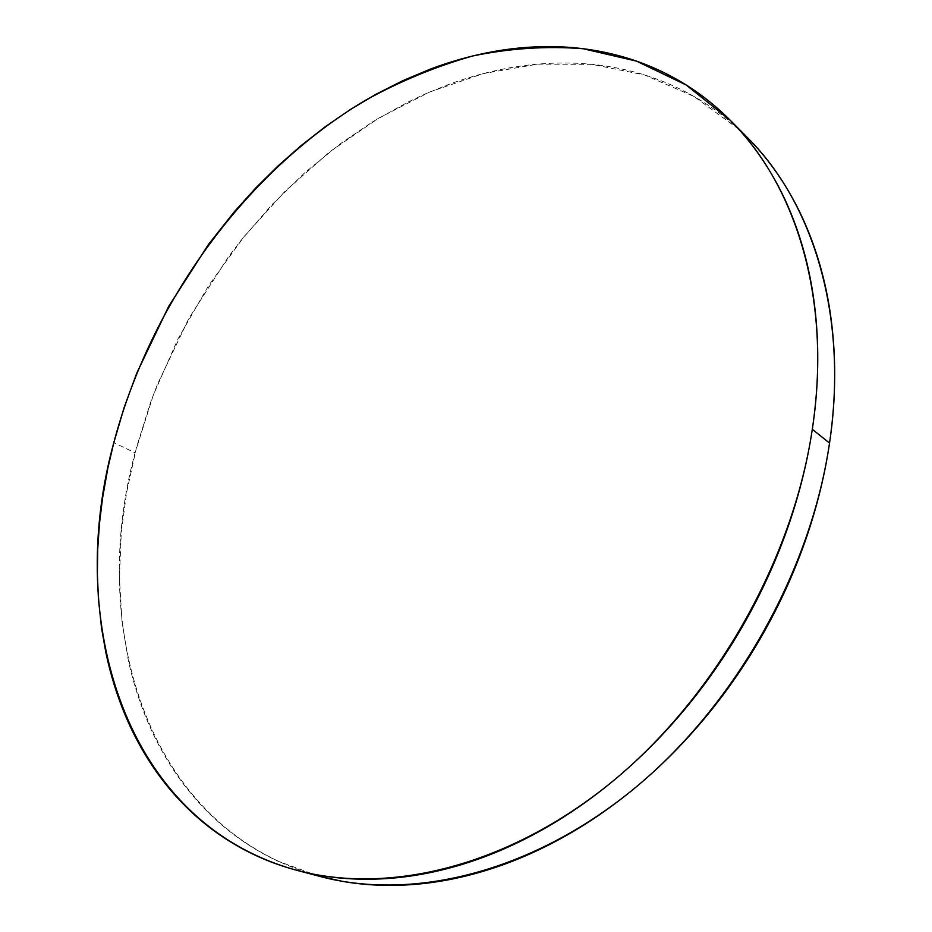 <?xml version="1.0" encoding="UTF-8"?>
<svg xmlns="http://www.w3.org/2000/svg" width="932" height="932" viewBox="0 0 932 932"><rect width="100%" height="100%" fill="white"/><g stroke="black" fill="none" stroke-linecap="round" stroke-linejoin="round"><path stroke-width="0.7" stroke-dasharray="4.66 3.5" d="M738.727 129.187L694.037 96.485L644.548 74.956L591.937 64.343L537.752 64.122L483.358 73.581L429.932 91.919L378.497 118.248L329.916 151.695L284.947 191.351L244.254 236.367L208.407 285.879L177.93 339.038L153.337 394.982L135.082 452.812L113.809 442.653L135.082 452.812C87.2 629.263 147.827 829.748 320.258 876.511M318.779 876.115L278.085 861.25C258.152 851.871 239.99 840.268 223.575 826.428C207.184 812.576 192.703 796.942 180.132 779.525C167.574 762.108 156.984 743.34 148.339 723.244C139.73 703.147 133.055 682.119 128.313 660.171L122.057 622.017L119.401 577.84L121.242 532.988L126.519 492.818L136.387 447.826L150.203 403.486L157.578 384.054L188.963 318.243L228.433 256.848L241.085 240.316L271.562 205.087L304.671 172.816L340.133 143.901L373.324 121.393L407.948 102.089L425.656 93.771L448.164 84.649C469.355 76.797 490.803 71.03 512.495 67.349C534.199 63.679 555.81 62.316 577.327 63.271C598.857 64.25 619.908 67.733 640.47 73.721C661.033 79.733 680.663 88.365 699.349 99.619C716.393 109.918 732.249 122.395 746.928 137.062M297.203 870.406L298.59 870.779"/><path stroke-width="1.4" d="M298.59 870.779L320.258 876.511C411.734 900.883 530.052 873.156 632.292 790.161C734.241 707.05 810.595 572.563 829.538 443.073L812.308 429.314C792.713 560.621 715.042 697.392 611.835 782.006C508.348 866.515 389.028 894.883 297.203 870.406C124.142 823.387 64.797 620.898 113.809 442.653C150.856 302.574 244.673 172.536 365.006 100.528C399.851 81.317 435.698 66.487 472.536 56.013C509.664 48.289 546.56 45.866 583.234 48.744L636.474 61.128L686.162 84.975L730.502 120.519C796.476 185.806 831.996 300.453 812.308 429.314L829.538 443.073C848.574 316.006 813.019 202.5 747.301 137.447L738.727 129.187M746.928 137.062L751.122 141.373C766.931 157.951 780.818 177.033 792.748 198.586C804.666 220.197 814.184 243.951 821.278 269.872C828.35 295.828 832.637 323.416 834.14 352.634C835.608 381.875 834.07 412.014 829.538 443.073C824.96 474.132 817.387 505.249 806.821 536.389C796.208 567.541 782.833 597.808 766.721 627.189C750.563 656.559 732.109 684.17 711.384 710.044C690.624 735.872 668.232 759.231 644.198 780.131C620.153 800.972 595.198 818.855 569.347 833.767C543.507 848.644 517.493 860.306 491.339 868.764C465.185 877.187 439.555 882.394 414.449 884.41C389.355 886.39 365.332 885.365 342.393 881.346L318.779 876.115M113.809 442.653L124.107 407.633L136.748 373.15L168.576 306.581L208.477 244.44L234.561 211.471L255.578 188.171L277.748 166.199L300.954 145.73L325.186 126.787L350.246 109.592L376.155 94.167L402.682 80.723L429.803 69.317C451.135 61.244 472.699 55.268 494.519 51.4C516.34 47.532 538.067 46.006 559.701 46.821C581.358 47.648 602.515 51.004 623.17 56.899C643.849 62.817 663.572 71.391 682.341 82.633C701.12 93.899 718.456 107.844 734.334 124.457C750.213 141.116 764.135 160.304 776.088 182.031C788.029 203.805 797.536 227.781 804.607 253.97C811.644 280.194 815.873 308.096 817.282 337.675C818.657 367.278 816.991 397.824 812.308 429.314C807.566 460.816 799.807 492.376 789.02 524.005C778.185 555.623 764.566 586.368 748.175 616.238C731.748 646.086 713.015 674.162 691.987 700.48C670.935 726.75 648.229 750.528 623.892 771.789C599.544 793.016 574.31 811.236 548.179 826.428C522.048 841.584 495.789 853.491 469.402 862.135C443.015 870.733 417.187 876.08 391.906 878.189C366.637 880.251 342.487 879.272 319.431 875.253C296.399 871.21 274.893 864.477 254.902 855.052C234.934 845.615 216.748 833.907 200.357 819.939C183.977 805.959 169.531 790.185 157.019 772.605C144.53 755.013 134.01 736.07 125.471 715.776C116.954 695.482 110.384 674.255 105.77 652.097L101.553 628.133L98.419 598.833L97.371 573.961L97.732 548.878L99.456 523.644L102.52 498.259L107.902 467.899L113.809 442.653M730.828 120.845L747.301 137.447"/></g></svg>
